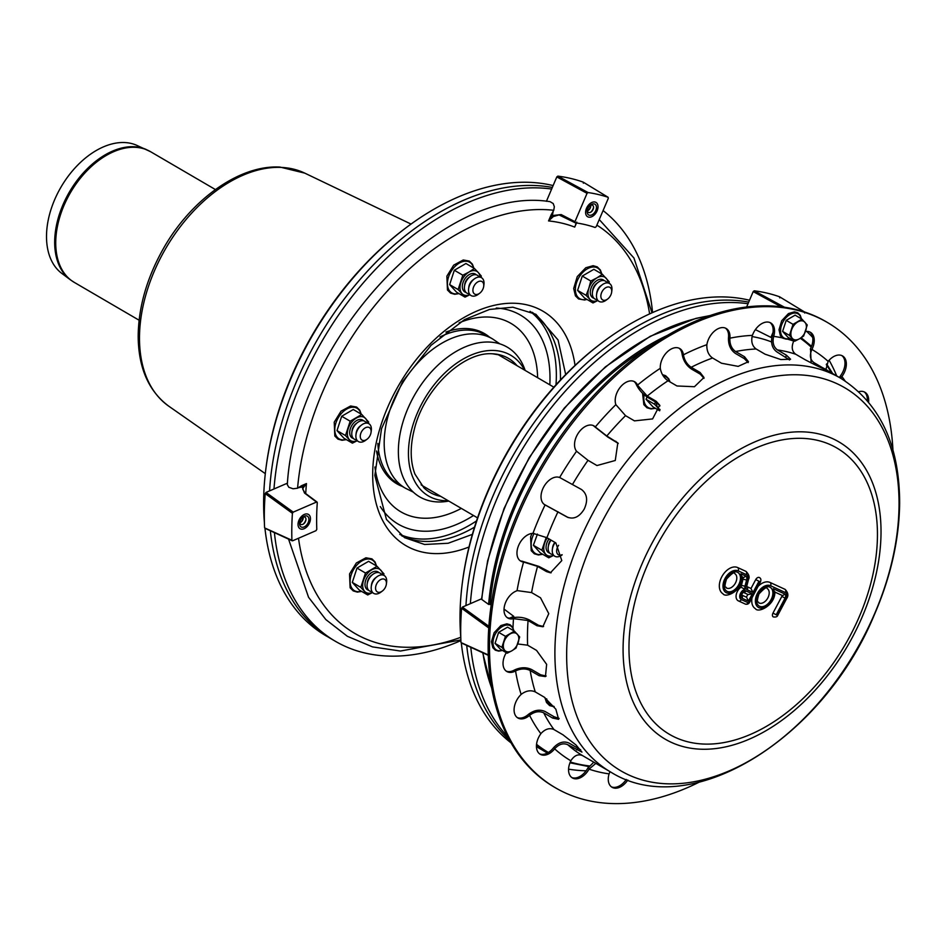 <?xml version="1.0" encoding="UTF-8"?>
<svg xmlns="http://www.w3.org/2000/svg" width="947" height="947" viewBox="0 0 947 947"><rect width="100%" height="100%" fill="white"/><g stroke="black" fill="none" stroke-linecap="round" stroke-linejoin="round"><path stroke-width="1.42" d="M562.127 554.883L561.95 555.013A10.37 6.653 -59.7 0 1 552.35 549.414A10.37 6.653 -59.7 0 1 552.906 546.987A10.37 6.653 -59.7 0 1 555.191 542.548M562.116 554.693A7.256 4.652 -59.7 0 1 557.096 548.277A7.256 4.652 -59.7 0 1 558.612 545.294M552.35 549.414L552.586 547.579A7.256 4.652 -59.7 0 1 552.977 545.874A7.256 4.652 -59.7 0 1 554.895 542.371M553.072 554.457A10.37 6.653 -59.7 0 1 548.23 547.011A10.37 6.653 -59.7 0 1 548.787 544.572A10.37 6.653 -59.7 0 1 551.071 540.145M548.23 547.011L548.467 545.176A7.256 4.652 -59.7 0 1 548.858 543.471A7.256 4.652 -59.7 0 1 550.775 539.968M548.952 552.054A10.37 6.653 -59.7 0 1 547.662 551.9M546.241 537.34L541.873 550.231L533.386 545.271L540.287 552.859L548.775 557.819L553.699 555.356M541.873 550.231L548.775 557.819M537.423 534.084L533.386 545.271M553.664 555.309A13.471 8.641 -59.7 0 1 545.697 554.244A13.471 8.641 -59.7 0 1 544.596 543.282A13.471 8.641 -59.7 0 1 547.271 537.92M549.011 538.938A10.37 6.653 120.3 0 0 548.609 552.646A10.37 6.653 120.3 0 0 549.722 553.107M659.917 410.027L654.519 404.227L646.032 399.267L647.085 397.03M654.519 404.227L655.502 401.966M659.68 410.797L652.933 406.855L646.032 399.267M656.389 402.487A13.471 8.641 120.3 0 0 658.343 408.24A13.471 8.641 120.3 0 0 660.035 409.518M460.787 637.319A253.938 162.884 -59.7 0 1 462.373 582.677A253.938 162.884 -59.7 0 1 476.057 523.17A253.938 162.884 -59.7 0 1 602.848 342.104A253.938 162.884 -59.7 0 1 749.515 300.246M511.131 742.933A253.938 162.884 -59.7 0 1 461.319 642.942M462.373 582.677L462.598 580.949A251.002 161.002 -59.7 0 1 476.128 522.128A251.002 161.002 -59.7 0 1 601.452 343.157L602.848 342.104M748.023 303.727A253.938 162.884 120.3 0 0 736.304 302.638A253.938 162.884 120.3 0 0 470.363 603.653M470.789 647.298A253.938 162.884 120.3 0 0 507.793 736.813M568.567 769.153A253.938 162.884 120.3 0 0 586.086 770.799M836.698 375.9A253.938 162.884 120.3 0 0 829.122 360.239M812.704 337.463A253.938 162.884 120.3 0 0 806.678 331.403M748.722 302.105A253.938 162.884 120.3 0 0 732.185 300.235A253.938 162.884 120.3 0 0 465.948 605.559M466.717 645.428A253.938 162.884 120.3 0 0 509.64 740.294M367.045 439.23L365.566 440.343A10.37 6.653 -59.7 0 1 355.965 434.744A10.37 6.653 -59.7 0 1 356.522 432.305A10.37 6.653 -59.7 0 1 361.695 424.919A10.37 6.653 -59.7 0 1 371.295 430.53L371.058 432.365A7.256 4.652 -59.7 0 1 367.045 439.23A7.256 4.652 -59.7 0 1 361.553 439.751A7.256 4.652 -59.7 0 1 360.712 433.608A7.256 4.652 -59.7 0 1 367.223 427.18A7.256 4.652 -59.7 0 1 371.058 432.365M355.965 434.744L356.202 432.909A7.256 4.652 -59.7 0 1 356.593 431.205A7.256 4.652 -59.7 0 1 360.215 426.032L361.695 424.919M356.688 439.787A10.37 6.653 -59.7 0 1 351.846 432.329A10.37 6.653 -59.7 0 1 352.402 429.902A10.37 6.653 -59.7 0 1 357.575 422.516A10.37 6.653 -59.7 0 1 366.442 423.072M351.846 432.329L352.083 430.494A7.256 4.652 -59.7 0 1 352.473 428.802A7.256 4.652 -59.7 0 1 356.096 423.629L357.575 422.516M361.565 419.616A10.37 6.653 -59.7 0 1 362.322 420.669M352.568 437.384A10.37 6.653 -59.7 0 1 351.278 437.23M382.351 591.046L380.872 592.159A10.37 6.653 -59.7 0 1 372.68 592.55A10.37 6.653 -59.7 0 1 371.271 586.548A10.37 6.653 -59.7 0 1 377.001 576.735A10.37 6.653 -59.7 0 1 386.601 582.334L386.364 584.169A7.256 4.652 -59.7 0 1 382.351 591.046A7.256 4.652 -59.7 0 1 376.61 591.319A7.256 4.652 -59.7 0 1 379.711 580.191A7.256 4.652 -59.7 0 1 386.364 584.169M371.271 586.548L371.508 584.713A7.256 4.652 -59.7 0 1 375.521 577.836L377.001 576.735M371.993 591.591A10.37 6.653 -59.7 0 1 368.561 590.147A10.37 6.653 -59.7 0 1 367.152 584.145A10.37 6.653 -59.7 0 1 372.881 574.32A10.37 6.653 -59.7 0 1 381.748 574.888M367.152 584.145L367.389 582.31A7.256 4.652 -59.7 0 1 371.402 575.433L372.881 574.32M376.87 571.432A10.37 6.653 -59.7 0 1 377.628 572.473M367.874 589.188A10.37 6.653 -59.7 0 1 366.584 589.034M368.347 423.427L368.667 422.054L361.766 414.466L350.177 421.214L345.489 435.561L337.002 430.601L343.903 438.189L352.391 443.149L357.315 440.686M345.489 435.561L352.391 443.149M350.177 421.214L341.689 416.254L337.002 430.601M361.766 414.466L353.267 409.506L341.689 416.254M357.279 440.639A13.471 8.641 -59.7 0 1 349.313 439.574A13.471 8.641 -59.7 0 1 348.212 428.6A13.471 8.641 -59.7 0 1 356.344 418.065A13.471 8.641 -59.7 0 1 365.589 418.479A13.471 8.641 -59.7 0 1 367.483 423.167M363.624 420.823A10.37 6.653 120.3 0 0 362.677 420.077A10.37 6.653 120.3 0 0 351.704 425.677A10.37 6.653 120.3 0 0 352.225 437.976A10.37 6.653 120.3 0 0 353.338 438.425M383.653 575.243L383.973 573.87L377.072 566.282L365.483 573.03L360.795 587.365L352.308 582.405L359.209 589.993L367.696 594.953L372.621 592.491M360.795 587.365L367.696 594.953M365.483 573.03L356.995 568.07L352.308 582.405M377.072 566.282L368.572 561.322L356.995 568.07M372.585 592.443A13.471 8.641 -59.7 0 1 364.619 591.378A13.471 8.641 -59.7 0 1 363.518 580.416A13.471 8.641 -59.7 0 1 371.65 569.869A13.471 8.641 -59.7 0 1 380.895 570.283A13.471 8.641 -59.7 0 1 382.789 574.971M378.93 572.627A10.37 6.653 120.3 0 0 377.983 571.881A10.37 6.653 120.3 0 0 367.01 577.481A10.37 6.653 120.3 0 0 367.531 589.78A10.37 6.653 120.3 0 0 368.643 590.241M483.704 286.361L483.941 284.526A10.37 6.653 120.3 0 0 475.43 278.193A10.37 6.653 120.3 0 0 474.34 278.915A10.37 6.653 120.3 0 0 468.611 288.74A10.37 6.653 120.3 0 0 478.211 294.339L479.691 293.227A7.256 4.652 120.3 0 0 483.704 286.361A7.256 4.652 120.3 0 0 477.738 281.934A7.256 4.652 120.3 0 0 472.991 291.392A7.256 4.652 120.3 0 0 479.691 293.227M474.34 278.915L472.861 280.028A7.256 4.652 120.3 0 0 468.848 286.905L468.611 288.74M479.099 277.069A10.37 6.653 120.3 0 0 471.31 275.79A10.37 6.653 120.3 0 0 470.221 276.512A10.37 6.653 120.3 0 0 464.492 286.325A10.37 6.653 120.3 0 0 469.333 293.783M470.221 276.512L468.741 277.625A7.256 4.652 120.3 0 0 464.728 284.491L464.492 286.325M463.923 291.226A10.37 6.653 120.3 0 0 465.214 291.38M474.968 274.666A10.37 6.653 120.3 0 0 474.21 273.612M469.961 294.683L465.036 297.145L458.135 289.557L462.823 275.21L454.335 270.25L465.924 263.503L474.411 268.463L478.235 272.476A13.471 8.641 120.3 0 0 468.99 272.061L474.411 268.463M462.823 275.21L468.99 272.061A13.471 8.641 120.3 0 0 460.858 282.597A13.471 8.641 120.3 0 0 461.958 293.57A13.471 8.641 120.3 0 0 469.925 294.635M458.135 289.557L449.647 284.597L454.335 270.25M465.036 297.145L456.549 292.185L449.647 284.597M480.129 277.163A13.471 8.641 120.3 0 0 478.235 272.476L481.313 276.05L481.005 277.424M465.983 292.422A10.37 6.653 -59.7 0 1 464.87 291.972A10.37 6.653 -59.7 0 1 463.58 281.152A10.37 6.653 -59.7 0 1 473.216 273.47A10.37 6.653 -59.7 0 1 475.323 274.074A10.37 6.653 -59.7 0 1 476.27 274.819M607.643 299.039L606.163 300.152A10.37 6.653 -59.7 0 1 596.563 294.541A10.37 6.653 -59.7 0 1 602.292 284.727A10.37 6.653 -59.7 0 1 610.484 284.325A10.37 6.653 -59.7 0 1 611.892 290.327L611.655 292.161A7.256 4.652 -59.7 0 1 607.643 299.039A7.256 4.652 -59.7 0 1 601.238 298.246A7.256 4.652 -59.7 0 1 603.653 289.403A7.256 4.652 -59.7 0 1 610.673 287.959A7.256 4.652 -59.7 0 1 611.655 292.161M596.563 294.541L596.799 292.706A7.256 4.652 -59.7 0 1 600.812 285.828L602.292 284.727M597.285 299.583A10.37 6.653 -59.7 0 1 592.443 292.138A10.37 6.653 -59.7 0 1 598.173 282.313A10.37 6.653 -59.7 0 1 606.364 281.922A10.37 6.653 -59.7 0 1 607.051 282.881M592.443 292.138L592.68 290.303A7.256 4.652 -59.7 0 1 596.693 283.425L598.173 282.313M602.162 279.424A10.37 6.653 -59.7 0 1 602.245 279.507A10.37 6.653 -59.7 0 1 602.931 280.466M593.165 297.18A10.37 6.653 -59.7 0 1 591.875 297.027M608.957 283.236L609.264 281.863L602.363 274.275L593.876 269.315L582.287 276.062L577.599 290.398L584.5 297.985L592.988 302.945L597.924 300.483M602.363 274.275L596.941 277.862A13.471 8.641 -59.7 0 1 606.187 278.276A13.471 8.641 -59.7 0 1 608.081 282.964M590.774 281.022L588.809 288.409A13.471 8.641 -59.7 0 1 596.941 277.862L590.774 281.022L582.287 276.062M586.098 295.357L589.91 299.37A13.471 8.641 -59.7 0 1 588.809 288.409L586.098 295.357L577.599 290.398M597.877 300.436A13.471 8.641 -59.7 0 1 589.91 299.37L592.988 302.945M604.222 280.62A10.37 6.653 120.3 0 0 603.275 279.874A10.37 6.653 120.3 0 0 601.167 279.27A10.37 6.653 120.3 0 0 591.532 286.965A10.37 6.653 120.3 0 0 592.822 297.772A10.37 6.653 120.3 0 0 593.935 298.234M530.036 311.314A129.561 83.111 -59.7 0 1 556.007 384.79M476.53 520.909A129.561 83.111 -59.7 0 1 399.764 534.404M532.178 312.285A129.561 83.111 -59.7 0 1 560.458 379.996M474.53 527.148A129.561 83.111 -59.7 0 1 401.67 535.789M551.639 189.057A253.938 162.884 120.3 0 0 539.92 187.968A253.938 162.884 120.3 0 0 273.979 488.983M274.405 532.628A253.938 162.884 120.3 0 0 335.38 641.285A253.938 162.884 120.3 0 0 460.893 640.586M652.578 312.557A253.938 162.884 120.3 0 0 603.085 210.577M552.338 187.435A253.938 162.884 120.3 0 0 535.801 185.565A253.938 162.884 120.3 0 0 269.564 490.889M270.333 530.758A253.938 162.884 120.3 0 0 331.261 638.882L335.38 641.285M594.799 214.436A8.286 5.315 -59.7 0 1 587.625 216.745A8.286 5.315 -59.7 0 1 587.211 206.908A8.286 5.315 -59.7 0 1 595.994 202.421A8.286 5.315 -59.7 0 1 594.799 214.436M594.053 213.229A6.215 3.989 -59.7 0 1 589.129 215.158A6.215 3.989 -59.7 0 1 587.211 210.85A6.215 3.989 -59.7 0 1 590.644 204.954A6.215 3.989 -59.7 0 1 596.137 205.641A6.215 3.989 -59.7 0 1 594.053 213.229M590.798 205.795A6.215 3.989 -59.7 0 1 588.561 210.021A6.215 3.989 -59.7 0 1 588.016 210.565M590.739 205.108A4.143 2.663 -59.7 0 1 590.762 206.339A4.143 2.663 -59.7 0 1 589.188 209.607A4.143 2.663 -59.7 0 1 588.466 210.27A4.143 2.663 -59.7 0 1 587.389 210.85M593.544 207.405A6.215 3.989 -59.7 0 1 591.307 211.619A6.215 3.989 -59.7 0 1 590.762 212.164M590.111 205.404A4.143 2.663 -59.7 0 1 593.509 207.938A4.143 2.663 -59.7 0 1 591.934 211.217A4.143 2.663 -59.7 0 1 591.212 211.868A4.143 2.663 -59.7 0 1 587.329 210.163M307.23 526.425A8.286 5.315 -59.7 0 1 300.057 528.722A8.286 5.315 -59.7 0 1 299.654 518.885A8.286 5.315 -59.7 0 1 308.426 514.41A8.286 5.315 -59.7 0 1 307.23 526.425M306.485 525.206A6.215 3.989 -59.7 0 1 301.56 527.148A6.215 3.989 -59.7 0 1 299.643 522.827A6.215 3.989 -59.7 0 1 303.087 516.932A6.215 3.989 -59.7 0 1 308.58 517.63A6.215 3.989 -59.7 0 1 306.485 525.206M303.229 517.772A6.215 3.989 -59.7 0 1 300.992 521.998A6.215 3.989 -59.7 0 1 300.448 522.543M303.17 517.098A4.143 2.663 -59.7 0 1 303.194 518.317A4.143 2.663 -59.7 0 1 301.62 521.584A4.143 2.663 -59.7 0 1 300.897 522.247A4.143 2.663 -59.7 0 1 299.82 522.827M305.976 519.382A6.215 3.989 -59.7 0 1 303.738 523.608A6.215 3.989 -59.7 0 1 303.194 524.153M302.543 517.382A4.143 2.663 -59.7 0 1 305.94 519.915A4.143 2.663 -59.7 0 1 304.366 523.194A4.143 2.663 -59.7 0 1 303.644 523.845A4.143 2.663 -59.7 0 1 299.761 522.152M557.842 176.13L556.812 176.923L587.045 193.342L588.075 192.549L557.842 176.13A269.481 172.863 -59.7 0 1 583.163 182.108L608.069 197.272L608.294 198.361L596.196 226.7L595.095 227.469A236.312 151.579 -59.7 0 0 575.267 222.794L561.263 215.608L561.145 214.567L552.338 215.573L551.107 214.945L553.758 210.281L554.338 206.718L553.19 203.534L550.1 201.675C440.722 183.907 295.76 342.033 287.308 484.663L288.823 487.279L293.073 488.782L297.571 488.214L301.537 485.704A1.042 0.604 -113.4 0 0 302.14 486.947L304.484 493.02L317.292 502.668L316.535 502.04L293.203 512.138L266 492.428L287.45 483.159M292.67 540.773L291.913 540.264L292.67 540.773L316.002 530.675L316.795 529.385A236.312 151.579 -59.7 0 1 317.292 502.668M302.768 489.279L303.147 487.954A1.042 0.84 -153.2 0 0 302.235 486.912L306.461 483.574L301.537 485.704M302.78 489.268L305.017 493.044A1.042 0.627 126.8 0 0 304.484 493.02M303.147 487.954L306.461 483.574A225.623 144.725 120.3 0 0 305.727 493.576M576.782 222.083L574.722 227.102L576.273 222.936M553.308 216.555L552.338 215.573L548.55 220.923L553.308 216.555L559.038 214.91L561.169 215.525M587.045 193.342L574.947 221.681L575.267 222.794L574.947 221.681L561.145 214.567M588.596 217.123A8.286 5.315 -59.7 0 1 587.625 216.745A8.286 5.315 -59.7 0 1 587.211 206.908A8.286 5.315 -59.7 0 1 595.994 202.421A8.286 5.315 -59.7 0 1 596.788 211.56A8.286 5.315 -59.7 0 1 588.596 217.123M310.45 518.885A8.286 5.315 -59.7 0 1 306.698 526.97A8.286 5.315 -59.7 0 1 300.057 528.722A8.286 5.315 -59.7 0 1 299.654 518.885A8.286 5.315 -59.7 0 1 308.426 514.41A8.286 5.315 -59.7 0 1 310.45 518.885M264.592 527.728A269.481 172.863 -59.7 0 1 265.219 493.6L292.41 513.321A269.481 172.863 120.3 0 0 291.913 540.264L265.349 528.225M266 492.428L265.219 493.6M292.41 513.321L293.203 512.138M608.294 198.361L608.069 197.272A269.481 172.863 120.3 0 0 588.075 192.549M583.376 183.197L583.163 182.108L583.376 183.197M556.812 176.923L546.407 201.32M445.93 332.066A86.958 55.778 -59.7 0 1 489.492 337.12M402.321 486.415A86.958 55.778 -59.7 0 1 376.515 450.961M264.402 522.649A253.938 162.884 -59.7 0 1 265.989 468.007A253.938 162.884 -59.7 0 1 279.673 408.5A253.938 162.884 -59.7 0 1 406.464 227.434A253.938 162.884 -59.7 0 1 553.131 185.576M328.55 637.236A253.938 162.884 -59.7 0 1 264.947 528.272M265.989 468.007L266.214 466.279A251.002 161.002 -59.7 0 1 279.744 407.447A251.002 161.002 -59.7 0 1 405.067 228.476L406.464 227.434M70.232 279.708L61.815 273.411A74.399 47.717 -59.7 0 1 51.221 208.778A74.399 47.717 -59.7 0 1 136.64 145.27L150.561 151.698A75.665 48.534 -59.7 0 0 135.208 147.306A75.665 48.534 -59.7 0 0 60.525 214.673A75.665 48.534 -59.7 0 0 74.257 282.372L70.232 279.708A75.594 48.486 -59.7 0 1 59.472 214.034A75.594 48.486 -59.7 0 1 134.083 146.726A75.594 48.486 -59.7 0 1 146.264 149.496M448.807 501.081L447.458 501.294A86.733 55.766 -59.7 0 1 403.824 419.237A86.733 55.766 -59.7 0 1 465.735 346.673A86.733 55.766 -59.7 0 1 524.733 369.223L525.171 370.431M497.435 354.344A75.736 48.699 -59.7 0 1 500.253 355.788A75.736 48.699 -59.7 0 1 502.194 357.019M425.783 487.634A75.736 48.699 -59.7 0 1 423.747 486.533A75.736 48.699 -59.7 0 1 421.107 484.793M746.852 586.595A2.592 1.989 114.7 0 1 747.254 589.827L753.019 592.467L750.876 588.43L753.019 592.467L758.973 581.269L759.873 581.683L748.947 602.256L748.13 602.742L741.323 599.605A5.706 3.658 -59.7 0 1 740.163 594.171A5.706 3.658 -59.7 0 1 745.005 589.365L741.028 587.187L745.005 589.365A6.215 3.989 -59.7 0 1 745.029 586.015A2.592 0.793 -165.4 0 1 741.465 585.139A8.807 5.646 120.3 0 0 741.158 586.974M741.028 587.187A8.286 5.315 120.3 0 0 736.281 594.42A8.286 5.315 120.3 0 0 738.092 600.729A8.286 5.315 120.3 0 0 738.388 600.895A2.592 1.989 114.7 0 0 738.518 600.954A2.592 1.989 114.7 0 0 741.323 599.605M742.022 576.96L740.921 573.835L741.773 577.197M747.751 594.609L752.297 593.84L745.928 590.916A4.143 2.663 120.3 0 0 741.56 593.461A4.143 2.663 120.3 0 0 742.046 598.232L748.402 601.156L746.485 596.989L747.751 594.609L752.297 593.84L748.402 601.156L746.485 596.989M745.928 590.916A2.592 1.989 114.7 0 1 743.395 592.36L747.728 594.373M746.272 597.119L741.761 595.047A2.592 1.989 114.7 0 1 742.046 598.232M750.876 588.43L746.84 586.572M774.433 591.863L773.332 588.726L774.184 592.088M774.895 592.076L781.725 595.213A2.592 1.989 114.7 0 0 781.855 595.284L774.895 592.076M773.569 336.86C772.314 342.755 773.616 347.111 777.451 349.94L786.377 355.161L790.591 359.233L780.825 359.552L765.058 354.19L756.132 348.981C752.285 346.14 750.995 341.784 752.238 335.889L752.403 335.392A15.543 9.967 -59.7 0 1 770.74 322.939A15.543 9.967 -59.7 0 1 773.711 336.363L772.338 335.558A15.543 9.967 120.3 0 0 770.029 322.584M789.573 359.967L776.824 351.858C772.184 348.425 770.645 343.157 772.196 336.055M683.509 355.243C684.574 360.487 687.131 364.488 691.18 367.27L700.105 372.479L703.976 377.498L694.447 386.719L676.951 385.974L668.026 380.753C663.977 377.983 661.42 373.97 660.355 368.726L660.308 368.288A15.543 9.967 -59.7 0 1 666.818 352.343A15.543 9.967 -59.7 0 1 679.768 348.555A15.543 9.967 -59.7 0 1 683.45 354.805L682.077 354A15.543 9.967 120.3 0 0 679.058 348.2M703.988 378.35L700.271 374.172L691.346 368.963C686.457 365.601 683.379 360.76 682.136 354.438M595.568 427.18L606.802 435.999L617.823 442.9L615.266 460.491L596.953 465.545L588.016 460.325L576.557 451.245A15.543 9.967 -59.7 0 1 578.534 432.791A15.543 9.967 -59.7 0 1 594.006 425.913A15.543 9.967 -59.7 0 1 595.32 426.931L593.947 426.126A15.543 9.967 120.3 0 0 593.296 425.558M618.261 443.433L607.714 437.005L594.195 426.375M533.303 533.41L546.928 537.718L555.853 542.927L561.784 560.6L550.42 572.793L546.49 571.586L537.553 566.377L523.573 562.033A15.543 9.967 -59.7 0 1 520.779 561.157A15.543 9.967 -59.7 0 1 518.743 545.176A15.543 9.967 -59.7 0 1 532.936 533.398L533.303 533.41M520.116 560.707A15.543 9.967 120.3 0 0 522.199 561.228L538.985 566.436L551.13 572.793M517.725 643.972L527.609 645.179L536.535 650.388L546.632 664.356L545.46 676.572L539.08 675.684L530.154 670.476C525.751 668.369 521.016 668.464 515.961 670.748L515.559 670.961A15.543 9.967 -59.7 0 1 506.834 671.518A15.543 9.967 -59.7 0 1 506.29 652.684M506.172 671.08A15.543 9.967 120.3 0 0 514.185 670.168L514.588 669.943C520.672 667.162 526.378 667.031 531.705 669.576L540.63 674.785L546.17 676.028M541.199 733.286C545.413 728.894 549.686 727.651 554.019 729.581L562.944 734.789L576.013 744.981L581.955 752.107L567.798 744.744C563.465 742.827 559.203 744.058 554.989 748.45L554.658 748.852A15.543 9.967 -59.7 0 1 540.252 754.286A15.543 9.967 -59.7 0 1 540.879 733.7L541.199 733.286M539.589 753.848A15.543 9.967 120.3 0 0 553.285 748.059L553.616 747.645C558.671 742.318 563.82 740.803 569.052 743.111L580.689 749.799M627.814 780.02A15.543 9.967 -59.7 0 1 612.058 787.288A15.543 9.967 -59.7 0 1 609.087 773.865L610.046 771.663M611.395 786.85A15.543 9.967 120.3 0 0 626.275 779.452M825.891 369.602L828.14 361.375A15.543 9.967 -59.7 0 1 842.546 355.942A15.543 9.967 -59.7 0 1 841.919 376.527L840.782 378.291M839.385 377.474L840.545 375.734A15.543 9.967 120.3 0 0 841.836 355.587M858.799 391.703A15.543 9.967 -59.7 0 1 864.895 392.236A15.543 9.967 -59.7 0 1 868.6 402.132M867.298 400.569A15.543 9.967 120.3 0 0 864.185 391.88M595.841 763.377L589.034 769.142A15.543 9.967 -59.7 0 1 572.367 777.925A15.543 9.967 -59.7 0 1 570.875 760.796L571.124 760.323C574.521 755.339 578.345 753.765 582.606 755.635L610.744 772.077A228.026 146.264 -59.7 0 1 592.455 513.913A228.026 146.264 -59.7 0 1 832.555 374.006A228.026 146.264 -59.7 0 1 840.711 378.255C879.905 403.197 899.555 444.853 899.65 503.2C899.177 539.837 890.654 577.232 874.093 615.384C823.05 738.553 690.422 822.197 610.744 772.077M571.704 777.487A15.543 9.967 120.3 0 0 587.661 768.337L593.793 762.169M521.513 694.104C526.295 690.635 530.876 689.901 535.256 691.902L544.182 697.11L555.853 709.196L558.623 719.306L552.634 718.063L543.708 712.842C539.328 710.842 534.747 711.576 529.977 715.056L529.586 715.376A15.543 9.967 -59.7 0 1 517.891 717.992A15.543 9.967 -59.7 0 1 521.134 694.435L521.513 694.104M517.24 717.554A15.543 9.967 120.3 0 0 528.213 714.571L528.592 714.251C534.345 710.025 539.861 709.125 545.164 711.54L554.09 716.749L559.132 718.418M517.429 590.632L531.587 592.585L540.512 597.794L548.763 613.644L542.844 626.76L536.985 625.73L528.059 620.522L513.499 618.663A15.543 9.967 -59.7 0 1 507.817 618.024A15.543 9.967 -59.7 0 1 505.059 603.914A15.543 9.967 -59.7 0 1 517.026 590.75L517.429 590.632M507.154 617.574A15.543 9.967 120.3 0 0 512.126 617.858L512.528 617.764C518.577 616.627 524.271 617.397 529.598 620.084L538.523 625.292L543.59 626.5M559.961 477.655L581.505 489.516C587.223 493.943 588.123 500.466 584.216 509.107C579.28 517.121 573.527 519.737 566.933 516.955L545.081 504.929A15.543 9.967 -59.7 0 1 544.821 504.787A15.543 9.967 -59.7 0 1 543.685 486.995A15.543 9.967 -59.7 0 1 559.63 477.513L559.961 477.655M567.727 517.358L568.342 517.618M544.016 504.278L568.153 517.512M637.71 385.429L647.251 396.071L656.176 401.291L659.704 405.174L652.601 418.917L634.466 420.87L625.541 415.65L615.858 404.641A15.543 9.967 -59.7 0 1 620.415 387.051A15.543 9.967 -59.7 0 1 634.691 381.783A15.543 9.967 -59.7 0 1 637.544 385.074L636.171 384.269A15.543 9.967 120.3 0 0 633.981 381.428M659.952 405.896L656.745 402.688L647.807 397.48C642.8 394.201 638.965 389.927 636.337 384.624M729.853 338.671C729.735 344.424 731.64 348.709 735.582 351.538L744.52 356.747L748.461 361.695L738.175 366.371L721.496 363.222L712.57 358.013C708.616 355.196 706.711 350.911 706.829 345.158L706.888 344.672A15.543 9.967 -59.7 0 1 714.63 330.977A15.543 9.967 -59.7 0 1 726.171 328.479A15.543 9.967 -59.7 0 1 729.888 338.197L728.515 337.392A15.543 9.967 120.3 0 0 725.461 328.124M748.154 362.606L744.283 358.617L735.357 353.397C730.587 349.988 728.29 344.803 728.468 337.866M805.459 331.521A15.543 9.967 -59.7 0 1 810.431 332.302A15.543 9.967 -59.7 0 1 811.922 349.443L811.686 349.917C809.425 355.563 810.17 359.801 813.923 362.618L827.642 370.668M811.106 362.926L810.549 348.638A15.543 9.967 120.3 0 0 809.721 331.947M822.552 368.383L822.848 367.827C836.97 375.332 817.675 366.465 804.678 359.469L795.752 354.261C792 351.455 791.254 347.218 793.515 341.559L793.752 341.086A15.543 9.967 -59.7 0 1 793.953 340.754M698.91 782.293A269.481 172.863 -59.7 0 1 555.51 787.833A269.481 172.863 -59.7 0 1 533.883 482.733A269.481 172.863 -59.7 0 1 827.287 322.406A269.481 172.863 -59.7 0 1 892.938 450.003M555.51 787.833L554.137 787.028A269.481 172.863 -59.7 0 1 532.51 481.928A269.481 172.863 -59.7 0 1 825.914 321.601L827.287 322.406M738.66 601.014L745.206 604.02A2.592 1.989 114.7 0 0 745.336 604.091L738.092 600.729M742.685 577.279A2.072 1.326 -59.7 0 1 743.087 578.948L741.465 585.139M745.029 586.015L746.638 579.824A4.664 2.995 120.3 0 0 745.514 575.942L740.921 573.835A12.441 7.978 -59.7 0 1 732.623 592.313A12.441 7.978 -59.7 0 1 723.461 582.5A12.441 7.978 -59.7 0 1 738.127 570.84L746.248 574.569A6.215 3.989 -59.7 0 1 747.739 579.753A2.592 0.793 -165.4 0 0 748.532 579.398C749.811 577.149 748.982 574.498 746.058 571.443A8.807 5.646 120.3 0 0 745.739 571.278L737.63 567.549A15.034 9.636 120.3 0 0 722.028 576.356A15.034 9.636 120.3 0 0 723.011 593.793C725.816 598.504 742.862 590.372 742.495 576.865M759.411 577.563A3.374 2.166 120.3 0 0 755.742 579.576L751.101 588.3M785.986 598.516L777.12 615.207L776.209 614.792L785.075 598.102A3.622 2.332 120.3 0 0 784.649 593.923L773.332 588.726A12.441 7.978 -59.7 0 1 765.034 607.205A12.441 7.978 -59.7 0 1 755.872 597.391A12.441 7.978 -59.7 0 1 770.538 585.731L785.383 592.55A5.185 3.326 -59.7 0 1 785.986 598.516L786.555 598.729C788.673 595.805 788.212 592.704 785.158 589.413A7.777 4.984 120.3 0 0 784.885 589.271L770.041 582.452A15.034 9.636 120.3 0 0 758.062 586.382M781.796 595.249A1.042 0.663 -59.7 0 1 781.843 596.409L772.977 613.088A3.374 2.166 120.3 0 0 773.249 616.899C775.771 617.29 777.25 616.793 777.7 615.42L777.12 615.207M752.048 597.723A15.034 9.636 120.3 0 0 755.422 608.684C758.227 613.396 775.273 605.263 774.906 591.757M767.177 588.549A8.286 5.315 -59.7 0 1 767.591 598.386A8.286 5.315 -59.7 0 1 758.819 602.86C758.63 600.729 755.67 604.908 758.926 593.994C764.288 588.229 767.034 586.418 767.177 588.549M734.765 573.645A8.286 5.315 -59.7 0 1 735.18 583.494A8.286 5.315 -59.7 0 1 726.408 587.969C726.219 585.838 723.259 590.017 726.515 579.102C731.877 573.337 734.623 571.514 734.765 573.645M511.913 650.767A10.37 6.653 -59.7 0 1 504.81 650.447A10.37 6.653 -59.7 0 1 503.958 642.007A10.37 6.653 -59.7 0 1 510.208 633.898A10.37 6.653 -59.7 0 1 517.322 634.218A10.37 6.653 -59.7 0 1 518.175 642.658A10.37 6.653 -59.7 0 1 511.913 650.767L516.091 648.008L519.69 636.976L514.387 631.14L505.473 636.325L501.863 647.357L507.178 653.193L511.913 650.767M505.473 636.325L498.643 632.336L495.032 643.368L501.863 647.357M498.643 632.336L507.556 627.151L514.387 631.14M507.178 653.193L500.347 649.204L495.032 643.368M799.481 338.789A10.37 6.653 -59.7 0 1 792.367 338.458A10.37 6.653 -59.7 0 1 791.526 330.03A10.37 6.653 -59.7 0 1 797.776 321.921A10.37 6.653 -59.7 0 1 804.891 322.24A10.37 6.653 -59.7 0 1 805.743 330.669A10.37 6.653 -59.7 0 1 799.481 338.789L803.648 336.019L807.258 324.999L801.955 319.151L793.041 324.348L789.431 335.38L794.746 341.216L799.481 338.789M793.041 324.348L786.211 320.358L782.601 331.391L789.431 335.38M786.211 320.358L795.125 315.162L801.955 319.151M794.746 341.216L787.904 337.227L782.601 331.391M773.024 332.397L770.905 337.369L755.386 329.615M754.226 290.812A269.481 172.863 -59.7 0 1 779.547 296.778L779.76 297.867L779.547 296.778L804.453 311.942A269.481 172.863 120.3 0 0 784.459 307.219L754.226 290.812L753.196 291.605L746.65 306.946M709.196 315.836A243.568 156.243 -59.7 0 0 481.81 599.487L481.916 598.658L481.81 599.487L488.605 604.423L491.375 604.008M488.912 626.322L462.385 607.11L481.585 598.8M509.664 618.131L513.748 616.355L504.029 609.075M460.976 642.397A269.481 172.863 -59.7 0 1 461.603 608.27L488.794 627.991A269.481 172.863 120.3 0 0 488.297 654.933L461.734 642.895M462.385 607.11L461.603 608.27M771.545 340.162L771.533 340.778M804.453 311.942L804.678 313.031M770.905 337.369A236.312 151.579 -59.7 0 1 771.841 337.487M513.653 617.527A236.312 151.579 -59.7 0 1 513.748 616.355M534.061 533.481A17.733 11.376 120.3 0 0 532.285 537.659A17.733 11.376 120.3 0 0 539.103 554.563A17.733 11.376 120.3 0 0 542.465 554.137M546.703 698.839A17.733 11.376 120.3 0 0 553.877 706.332M663.231 375.935A17.733 11.376 -59.7 0 1 669.73 381.748M655.111 408.133A17.733 11.376 -59.7 0 1 644.138 394.769M360.949 413.993A17.733 11.376 120.3 0 0 349.194 407.897A17.733 11.376 120.3 0 0 335.901 422.989A17.733 11.376 120.3 0 0 342.719 439.882A17.733 11.376 120.3 0 0 346.081 439.467M376.255 565.809A17.733 11.376 120.3 0 0 364.5 559.701A17.733 11.376 120.3 0 0 351.207 574.793A17.733 11.376 120.3 0 0 358.025 591.697A17.733 11.376 120.3 0 0 361.387 591.271M458.727 293.463A17.733 11.376 -59.7 0 1 448.547 276.986A17.733 11.376 -59.7 0 1 466.054 261.194A17.733 11.376 -59.7 0 1 473.595 267.989M601.558 273.801A17.733 11.376 120.3 0 0 594.006 266.995A17.733 11.376 120.3 0 0 575.894 284.952A17.733 11.376 120.3 0 0 586.678 299.264M298.85 487.658L302.14 486.947M305.029 493.056A1.042 0.627 126.8 0 0 305.017 493.044L317.079 502.076M551.107 214.945L548.55 220.923A225.623 144.725 120.3 0 1 574.722 227.102L576.486 222.971M552.385 215.466L553.084 211.844M469.014 546.987A135.776 87.1 -59.7 0 1 385.275 525.123A135.776 87.1 -59.7 0 1 441.965 333.036A135.776 87.1 -59.7 0 1 575.03 365.435M596.87 225.126A237.354 152.254 -59.7 0 1 649.63 313.883M460.787 637.295A237.354 152.254 -59.7 0 1 298.506 538.251M297.571 488.214A237.354 152.254 -59.7 0 1 553.758 210.281M459.153 322.785A109.118 69.995 -59.7 0 1 488.806 317.056A109.118 69.995 -59.7 0 1 537.636 377.711M461.331 508.397A109.118 69.995 -59.7 0 1 374.917 467.025M496.264 308.035A121.074 77.666 -59.7 0 1 549.816 384.825M473.512 515.511A121.074 77.666 -59.7 0 1 380.303 506.598M440.024 336.954A86.437 55.447 -59.7 0 1 468.552 330.124A86.437 55.447 -59.7 0 1 486.095 335.143A86.437 55.447 -59.7 0 1 486.213 335.202L473.109 329.307M387.465 475.986L399.042 484.497A86.437 55.447 -59.7 0 1 398.924 484.438A86.437 55.447 -59.7 0 1 377.865 443.409M398.924 484.438L405.352 488.19A86.437 55.447 -59.7 0 1 389.655 410.844A86.437 55.447 -59.7 0 1 474.98 333.877A86.437 55.447 -59.7 0 1 492.523 338.896A86.437 55.447 -59.7 0 1 492.535 338.896L486.095 335.143M265.302 473.642L168.755 406.168A135.101 86.662 -59.7 0 1 148.04 287.734A135.101 86.662 -59.7 0 1 281.389 167.418A135.101 86.662 -59.7 0 1 304.816 173.147L411.034 224.072M448.239 500.75A81.501 52.405 -59.7 0 1 413.579 423.001A81.501 52.405 -59.7 0 1 494.145 350.485A81.501 52.405 -59.7 0 1 524.591 370.099M492.547 353.787A77.654 49.931 -59.7 0 1 501.472 355.303A77.654 49.931 -59.7 0 1 517.038 365.684M440.698 496.346A77.654 49.931 -59.7 0 1 423.936 487.847L414.94 474.08C410.276 461.781 409.98 447.233 414.052 430.447C423.368 389.454 463.343 351.088 492.831 353.835L501.472 355.303M745.514 575.942A2.592 1.989 114.7 0 1 742.72 577.291M784.649 593.923A2.592 1.989 114.7 0 1 781.855 595.284M785.761 357.078L786.377 355.161M700.271 374.172L700.105 372.479M616.639 442.225L615.728 441.207M522.566 561.263L523.94 562.068M547.911 571.657L546.49 571.586M514.588 669.943L515.961 670.748M540.63 674.785L539.08 675.684M553.616 747.645L554.989 748.45M577.978 748.331L576.723 749.953M841.611 376.953L840.238 376.148M587.921 767.875L589.294 768.68M528.592 714.251L529.977 715.056M554.09 716.749L552.634 718.063M512.528 617.764L513.901 618.569M538.523 625.292L536.985 625.73M544.3 504.443L545.389 505.082M656.745 402.688L656.176 401.291M744.283 358.617L744.52 356.747M811.686 349.917L810.312 349.112M773.711 336.363A238.384 152.917 -59.7 0 1 782.447 337.913M787.348 339.121A238.384 152.917 -59.7 0 1 793.752 341.086M811.922 349.443A238.384 152.917 -59.7 0 1 828.14 361.375M841.919 376.527A238.384 152.917 -59.7 0 1 845.067 380.943M609.087 773.865A238.384 152.917 -59.7 0 1 589.034 769.142M570.875 760.796A238.384 152.917 -59.7 0 1 554.658 748.852M540.879 733.7A238.384 152.917 -59.7 0 1 529.586 715.376M521.134 694.435A238.384 152.917 -59.7 0 1 515.559 670.961M512.99 627.849A238.384 152.917 -59.7 0 1 513.499 618.663M517.026 590.75A238.384 152.917 -59.7 0 1 523.573 562.033M532.936 533.398A238.384 152.917 -59.7 0 1 545.081 504.929M559.63 477.513A238.384 152.917 -59.7 0 1 576.557 451.245M595.32 426.931A238.384 152.917 -59.7 0 1 615.858 404.641M637.544 385.074A238.384 152.917 -59.7 0 1 660.308 368.288M683.45 354.805A238.384 152.917 -59.7 0 1 706.888 344.672M729.888 338.197A238.384 152.917 -59.7 0 1 752.403 335.392M777.451 349.94A228.026 146.264 -59.7 0 1 795.752 354.261M691.18 367.27A228.026 146.264 -59.7 0 1 712.57 358.013M606.802 435.999A228.026 146.264 -59.7 0 1 625.541 415.65M546.928 537.718A228.026 146.264 -59.7 0 1 558.008 511.735M527.609 645.179A228.026 146.264 -59.7 0 1 528.059 620.522M554.019 729.581A228.026 146.264 -59.7 0 1 543.708 712.842M582.606 755.635A228.026 146.264 -59.7 0 1 567.798 744.744M535.256 691.902A228.026 146.264 -59.7 0 1 530.154 670.476M531.587 592.585A228.026 146.264 -59.7 0 1 537.553 566.377M572.58 484.308A228.026 146.264 -59.7 0 1 588.016 460.325M647.251 396.071A228.026 146.264 -59.7 0 1 668.026 380.753M735.582 351.538A228.026 146.264 -59.7 0 1 756.132 348.981M830.886 444.912A165.832 106.372 -59.7 0 1 798.297 702.923A165.832 106.372 -59.7 0 1 630.406 625.778A165.832 106.372 -59.7 0 1 830.886 444.912M770.041 582.452A2.592 1.989 114.7 0 1 770.538 585.731M784.885 589.271A2.592 1.989 114.7 0 1 785.383 592.55M785.075 598.102L781.843 596.409M776.209 614.792L772.977 613.088M758.358 593.781A10.879 6.984 120.3 0 0 763.483 606.482A10.879 6.984 120.3 0 0 772.314 589.851A10.879 6.984 120.3 0 0 758.358 593.781M746.638 579.824A2.592 0.793 -165.4 0 1 743.087 578.948M737.63 567.549A2.592 1.989 114.7 0 1 738.127 570.84M745.739 571.278A2.592 1.989 114.7 0 1 746.248 574.569M747.739 579.753L746.129 585.933A4.664 2.995 120.3 0 0 747.254 589.827M748.532 579.398L746.923 585.589A2.592 0.793 -165.4 0 1 746.129 585.933M748.13 602.742A2.592 1.989 114.7 0 1 745.336 604.091C747.088 604.588 748.485 604.056 749.527 602.47L748.947 602.256M759.873 581.683L760.453 581.896L749.527 602.47M755.742 579.576L758.973 581.269M725.947 578.889A10.879 6.984 120.3 0 0 731.072 591.591A10.879 6.984 120.3 0 0 739.903 574.959A10.879 6.984 120.3 0 0 725.947 578.889M836.781 383.606A221.858 142.31 -59.7 0 1 862.516 638.905A221.858 142.31 -59.7 0 1 628.915 775.025A221.858 142.31 -59.7 0 1 603.18 519.737A221.858 142.31 -59.7 0 1 836.781 383.606M651.429 544.3A172.153 110.432 -59.7 0 1 832.709 438.674A172.153 110.432 -59.7 0 1 852.679 636.775A172.153 110.432 -59.7 0 1 671.411 742.401A172.153 110.432 -59.7 0 1 651.429 544.3M502.265 650.329A13.968 8.961 -59.7 0 1 493.363 639.379A13.968 8.961 -59.7 0 1 507.675 625.02A13.968 8.961 -59.7 0 1 513.7 630.738M789.822 338.351A13.968 8.961 -59.7 0 1 780.932 327.402A13.968 8.961 -59.7 0 1 795.243 313.043A13.968 8.961 -59.7 0 1 801.269 318.76M753.196 291.605L781.145 306.781M771.107 341.772A225.623 144.725 120.3 0 0 752.072 336.564M540.429 749.018A243.568 156.243 -59.7 0 1 536.44 746.567L547.295 753.019A243.568 156.243 120.3 0 1 536.452 745.703M491.753 688.209A243.568 156.243 -59.7 0 1 482.934 652.874M667.079 335.522A243.568 156.243 120.3 0 0 488.605 604.423M490.061 604.577A242.539 155.568 -59.7 0 1 651.477 345.395M800.31 338.28A242.539 155.568 -59.7 0 1 811.224 347.17M826.305 364.666A242.539 155.568 -59.7 0 1 831.549 372.905M589.247 765.922A242.539 155.568 -59.7 0 1 570.307 762.004M548.396 752.474A242.539 155.568 -59.7 0 1 536.547 744.33M542.738 554.291L538.405 554.954L534.333 553.794L531.208 550.681L530.616 536.842L531.989 533.445M554.208 706.782L549.639 705.598L546.514 702.485L544.892 697.548M662.45 374.645L665.646 375.722L668.771 378.824L670.062 381.949M655.383 408.287L651.051 408.95L646.979 407.79L643.853 404.677L642.587 393.313M553.853 387.181L498.323 354.758M477.548 517.867L421.983 485.42M346.353 439.621L342.021 440.284L337.949 439.124L334.824 436.011L334.232 422.161L341.038 411.164L350.615 405.991L356.617 407.056L359.742 410.158L361.221 414.147M361.659 591.425L357.327 592.1L353.255 590.928L350.13 587.815L349.538 573.977L356.344 562.98L365.921 557.795L371.922 558.86L375.048 561.962L376.527 565.963M458.999 293.617L454.667 294.28L450.594 293.12L447.469 290.007L446.877 276.157L453.684 265.16L463.261 259.987L469.262 261.052L472.387 264.154L473.867 268.143M586.951 299.418L584.559 299.998L578.558 298.932L575.433 295.831L573.681 288.504L577.268 276.595L585.814 267.741L593.142 265.693L597.226 266.865L600.351 269.978L601.818 273.955M576.332 222.947L575.8 223.942M559.038 214.91L575.113 222.746M292.209 540.796L264.876 528.248M583.234 182.144L608.152 197.307M472.375 534.368L448.12 543.258L424.611 544.489L404.606 537.683L386.447 519.453L374.846 475.501L381.523 428.742L402.664 381.534L431.074 345.288L464.586 319.589L489.552 309.444L512.872 307.207L535.907 314.297L558.079 339.997L565.679 374.562M599.25 219.55L633.945 257.998L652.01 312.806M288.563 539.127L308.556 597.285L325.827 619.563L347.383 636.301L372.526 646.896L400.403 651.039L460.869 639.947M499.874 343.868L492.535 338.896M413.247 492.109L405.352 488.19M215.407 189.554L150.561 151.698M139.102 320.228L74.257 282.372M168.755 406.168C148.643 391.194 138.451 367.898 138.179 336.28C138.463 307.491 146.655 278.631 162.766 249.712C190.383 199.995 239.449 164.612 280.063 167.086L304.816 173.147M786.555 598.729L777.7 615.42M746.923 585.589L746.674 586.489M759.399 577.563C760.914 578.297 761.258 579.742 760.453 581.896M743.135 592.277L741.489 594.917M743.359 592.372L747.858 594.444M840.711 378.255L826.186 369.768M502.478 650.459L498.738 651.134L495.317 650.187L492.819 647.665L491.446 641.758L494.133 632.726L500.904 625.541L506.894 623.824L510.173 624.771L512.67 627.269L513.925 630.868M790.047 338.481L786.306 339.156L782.885 338.197L780.387 335.688L779.014 329.769L781.701 320.737L788.472 313.564L794.462 311.847L797.741 312.782L800.239 315.292L801.493 318.89M488.593 655.466L461.26 642.918M779.618 296.813L804.536 311.977M481.561 599.049L487.622 560.861L504.076 508.444L529.195 457.673L564.187 408.204L605.37 366.88L650.187 336.315L695.832 318.405L709.883 315.6M491.884 688.931L482.71 652.767M832.662 373.556L826.613 363.897M811.567 346.318L801.198 337.736M588.75 766.585L569.976 762.797"/></g></svg>
